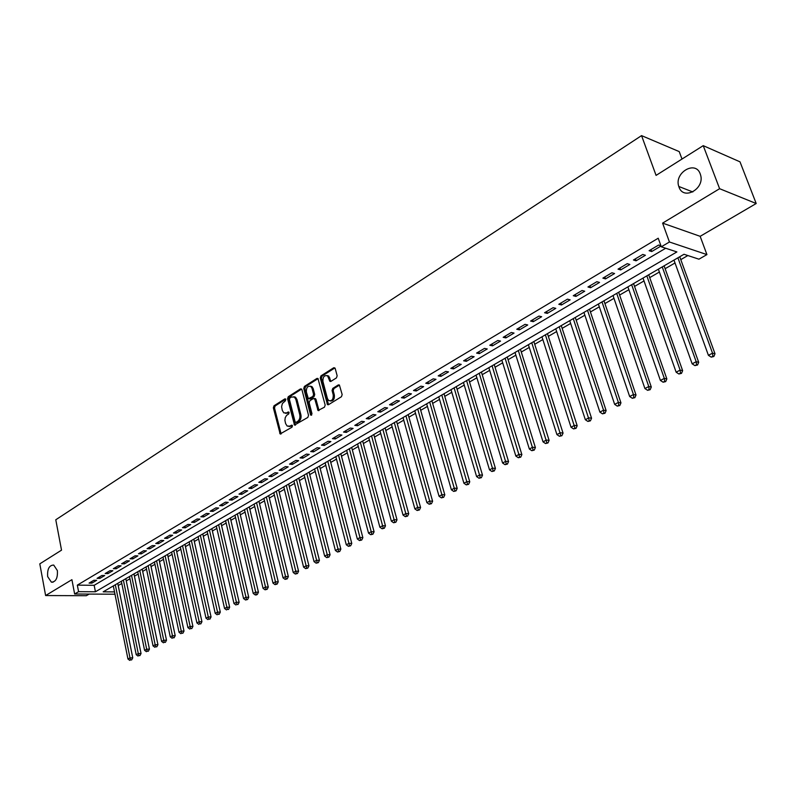 <?xml version="1.0" encoding="UTF-8"?>
<svg xmlns="http://www.w3.org/2000/svg" width="796" height="796" viewBox="0 0 796 796"><rect width="100%" height="100%" fill="white"/><g stroke="black" fill="none" stroke-linecap="round" stroke-linejoin="round"><path stroke-width="1.19" d="M285.804 399.413L284.839 398.886L274.013 405.781L273.356 407.821L280.152 433.949L291.983 427.203L292.46 425.751L291.475 425.203L290.052 426.089L287.167 426.069L285.605 423.581L284.908 420.397L285.237 417.651L286.52 415.442L288.65 413.99L289.117 412.537L288.152 412L286.729 412.895L283.824 412.865L282.311 410.438L281.595 406.726L282.361 403.552L285.336 400.856L285.804 399.413M678.998 187.04C683.336 200.801 704.957 188.911 700.57 174.951L700.241 173.926C695.525 159.906 673.864 172.822 678.799 186.473L678.998 187.04M47.651 576.583L51.392 582.165C55.839 581.976 57.829 578.125 57.372 570.583L53.71 565.06C49.223 565.18 47.203 569.021 47.651 576.583M336.439 377.901L337.156 375.772L335.206 368.488L333.733 367.742L320.967 375.871L320.261 377.991L327.514 404.637L328.529 404.676L341.454 396.716L342.171 394.577L339.375 384.985L338.31 384.926L332.788 388.388L332.081 390.508L333.235 394.896C333.375 399.522 331.832 401.383 328.609 400.478L327.415 398.507L322.927 381.433C322.808 376.777 324.37 374.936 327.594 375.901L329.882 381.334L330.927 381.374L336.439 377.901M703.236 145.658L740.001 161.837L756.2 203.517L719.614 188.702L703.236 145.658L656.073 175.389L641.556 135.619L55.78 519.778L61.531 550.155L39.8 563.857L45.621 595.547L71.909 579.677L74.635 594.005L78.585 591.667L77.331 585.13L658.222 238.223L661.307 246.8L669.436 241.994L706.928 254.601L698.938 259.188L684.003 254.272L103.181 591.826L114.515 591.906M719.614 188.702L662.6 223.119L669.436 241.994M301.923 389.652L300.51 388.906L288.261 396.707L287.585 398.776L294.52 425.054L307.833 417.432L308.52 415.343L301.923 389.652M304.44 386.398L316.947 378.428L317.962 378.468L325.166 405.065L324.47 407.184L318.042 410.507L314.848 399.254L313.415 398.488L309.853 400.716L309.166 402.806L311.982 413.711L310.818 415.164L310.49 414.626L303.754 388.488L304.44 386.398L305.574 386.567L318.082 378.607L316.947 378.428M45.621 595.547L86.346 595.716L89.132 594.085M93.858 580.264L89.072 583.1L91.878 583.13L96.664 580.294L93.858 580.264M101.908 575.478L97.072 578.354L99.878 578.393L104.714 575.528L101.908 575.478M110.057 570.652L105.152 573.558L107.967 573.608L112.863 570.702L110.057 570.652M118.296 565.757L113.34 568.702L116.146 568.762L121.111 565.827L118.296 565.757M126.634 560.812L121.619 563.787L124.435 563.857L129.45 560.882L126.634 560.812M135.071 555.797L129.997 558.812L132.813 558.892L137.887 555.877L135.071 555.797M143.608 550.732L138.474 553.777L141.29 553.867L146.434 550.822L143.608 550.732M152.255 545.598L147.061 548.683L149.877 548.782L155.081 545.698L152.255 545.598M161.011 540.404L155.747 543.529L158.563 543.638L163.827 540.514L161.011 540.404M169.866 535.151L164.543 538.305L167.359 538.424L172.692 535.27L169.866 535.151M178.831 529.828L173.438 533.022L176.264 533.151L181.657 529.957L178.831 529.828M187.916 524.435L182.453 527.678L185.279 527.808L190.742 524.574L187.916 524.435M197.109 518.982L191.577 522.256L194.403 522.405L199.935 519.131L197.109 518.982M206.423 513.45L200.821 516.773L203.647 516.932L209.249 513.619L206.423 513.45M215.845 507.858L210.174 511.221L213 511.39L218.671 508.027L215.845 507.858M225.397 502.186L219.646 505.599L222.482 505.778L228.223 502.375L225.397 502.186M235.069 496.445L229.248 499.898L232.074 500.097L237.895 496.644L235.069 496.445M244.86 490.635L238.969 494.127L241.795 494.336L247.685 490.843L244.86 490.635M254.79 484.744L248.82 488.286L251.645 488.505L257.615 484.963L254.79 484.744M264.839 478.774L258.79 482.366L261.615 482.595L267.665 479.013L264.839 478.774M275.028 472.725L268.899 476.366L271.725 476.605L277.854 472.983L275.028 472.725M285.346 466.605L279.137 470.287L281.963 470.545L288.172 466.864L285.346 466.605M295.814 460.396L289.515 464.128L292.341 464.396L298.629 460.675L295.814 460.396M306.41 454.098L300.032 457.889L302.858 458.168L309.236 454.397L306.41 454.098M317.156 447.72L310.689 451.561L313.515 451.859L319.972 448.029L317.156 447.72M328.051 441.263L321.494 445.143L324.31 445.462L330.867 441.581L328.051 441.263M339.086 434.706L332.449 438.646L335.265 438.974L341.902 435.044L339.086 434.706M350.28 428.059L343.544 432.059L346.36 432.397L353.096 428.417L350.28 428.059M361.633 421.323L354.807 425.372L357.613 425.731L364.439 421.691L361.633 421.323M373.145 414.487L366.22 418.606L369.026 418.975L375.951 414.875L373.145 414.487M384.816 407.562L377.792 411.731L380.597 412.119L387.612 407.97L384.816 407.562M396.657 400.537L389.533 404.766L392.329 405.174L399.453 400.955L396.657 400.537M408.666 393.413L401.433 397.702L404.229 398.129L411.452 393.851L408.666 393.413M420.845 386.179L413.512 390.528L416.298 390.975L423.631 386.637L420.845 386.179M433.203 378.846L425.77 383.254L428.546 383.722L435.979 379.314L433.203 378.846M445.74 371.404L438.198 375.881L440.974 376.359L448.516 371.891L445.74 371.404M458.466 363.852L450.815 368.389L453.581 368.896L461.232 364.359L458.466 363.852M471.381 356.18L463.61 360.797L466.376 361.314L474.137 356.717L471.381 356.18M484.495 348.399L476.605 353.086L479.351 353.623L487.242 348.956L484.495 348.399M497.798 340.499L489.789 345.255L492.535 345.822L500.535 341.076L497.798 340.499M511.301 332.489L503.171 337.315L505.908 337.902L514.037 333.086L511.301 332.489M525.022 324.35L516.763 329.245L519.49 329.852L527.738 324.967L525.022 324.35M538.942 316.082L530.564 321.057L533.28 321.684L541.658 316.728L538.942 316.082M553.091 307.684L544.573 312.738L547.28 313.395L555.787 308.35L553.091 307.684M567.458 299.157L558.812 304.291L561.508 304.967L570.145 299.853L567.458 299.157M582.045 290.5L573.269 295.704L575.946 296.41L584.722 291.217L582.045 290.5M596.871 281.694L587.955 286.988L590.622 287.724L599.537 282.441L596.871 281.694M611.935 272.759L602.87 278.132L605.527 278.889L614.582 273.525L611.935 272.759M627.248 263.665L618.034 269.138L620.671 269.924L629.875 264.471L627.248 263.665M642.8 254.431L633.437 259.993L636.064 260.809L645.417 255.267L642.8 254.431M77.331 585.13L94.167 585.309L665.705 248.243M660.959 245.825L658.62 245.049L649.098 250.7L651.705 251.536L661.028 246.014M118.196 585.558L121.808 583.498M126.275 580.911L129.947 578.782M134.434 576.185L138.186 574.015M142.693 571.399L146.514 569.18M151.041 566.563L154.941 564.304M159.499 561.668L163.478 559.359M168.046 556.712L172.105 554.354M176.702 551.698L180.841 549.29M185.458 546.623L189.687 544.175M194.324 541.479L198.642 538.982M203.298 536.285L207.696 533.738M212.383 531.022L216.87 528.425M221.577 525.688L226.154 523.042M230.89 520.295L235.556 517.589M240.312 514.843L245.078 512.077M249.854 509.311L254.72 506.495M259.526 503.709L264.481 500.833M269.307 498.037L274.371 495.102M279.227 492.296L284.391 489.301M289.266 486.475L294.53 483.421M299.435 480.585L304.808 477.471M309.743 474.615L315.226 471.431M320.181 468.565L325.783 465.322M330.758 462.436L336.469 459.123M341.474 456.227L347.305 452.844M352.339 449.929L358.29 446.486M363.344 443.551L369.424 440.029M374.508 437.084L380.707 433.492M385.821 430.536L392.149 426.865M397.284 423.89L403.751 420.149M408.915 417.154L415.512 413.333M420.696 410.328L427.432 406.418M432.656 403.393L439.531 399.413M444.775 396.368L451.8 392.309M457.073 389.244L464.247 385.095M469.55 382.02L476.874 377.782M482.207 374.687L489.679 370.359M495.042 367.245L502.684 362.827M508.077 359.702L515.868 355.185M521.29 352.041L529.26 347.424M534.713 344.27L542.852 339.554M548.335 336.37L556.643 331.564M562.155 328.36L570.652 323.445M576.195 320.231L584.871 315.206M590.443 311.972L599.308 306.838M604.92 303.584L613.975 298.341M619.616 295.067L628.88 289.704M634.551 286.421L644.014 280.938M649.715 277.635L659.387 272.033M665.128 268.71L675.008 262.978M680.789 259.635L687.853 255.536M682.003 159.051L679.217 151.598L641.556 135.619M662.6 223.119L700.162 236.322L756.2 203.517M700.162 236.322L706.928 254.601M118.256 585.558L119.49 591.965M78.585 591.667L95.43 591.776L676.889 251.924L661.307 246.8M114.972 594.214L74.635 594.005M94.167 585.309L95.43 591.776M91.878 583.13L91.58 581.607M99.878 578.393L99.57 576.871M107.967 573.608L107.659 572.075M116.146 568.762L115.838 567.22M124.435 563.857L124.116 562.304M132.813 558.892L132.494 557.329M141.29 553.867L140.972 552.305M149.877 548.782L149.549 547.21M158.563 543.638L158.235 542.056M167.359 538.424L167.021 536.832M176.264 533.151L175.916 531.559M185.279 527.808L184.921 526.206M194.403 522.405L194.045 520.793M203.647 516.932L203.279 515.31M213 511.39L212.631 509.768M222.482 505.778L222.104 504.147M232.074 500.097L231.696 498.445M241.795 494.336L241.407 492.684M251.645 488.505L251.247 486.844M261.615 482.595L261.217 480.923M271.725 476.605L271.317 474.933M281.963 470.545L281.545 468.854M292.341 464.396L291.913 462.705M302.858 458.168L302.42 456.466M313.515 451.859L313.077 450.148M324.31 445.462L323.863 443.74M335.265 438.974L334.808 437.243M346.36 432.397L345.902 430.666M357.613 425.731L357.145 423.989M369.026 418.975L368.548 417.223M380.597 412.119L380.11 410.358M392.329 405.174L391.831 403.403M404.229 398.129L403.721 396.338M416.298 390.975L415.791 389.184M428.546 383.722L428.029 381.921M440.974 376.359L440.437 374.548M453.581 368.896L453.033 367.065M466.376 361.314L465.819 359.484M479.351 353.623L478.794 351.782M492.535 345.822L491.958 343.971M505.908 337.902L505.331 336.031M519.49 329.852L518.902 327.982M533.28 321.684L532.673 319.803M547.28 313.395L546.673 311.495M561.508 304.967L560.882 303.067M575.946 296.41L575.309 294.5M590.622 287.724L589.965 285.794M605.527 278.889L604.861 276.958M620.671 269.924L619.994 267.973M636.064 260.809L635.377 258.839M651.705 251.536L651.009 249.566M285.535 413.323L287.873 413.044L286.729 412.895M289.038 412.308L287.873 413.044M288.888 426.507L291.197 426.228L290.052 426.089M292.361 425.502L291.197 426.228M285.734 399.204L275.157 405.93L274.491 407.98L281.107 433.9M300.51 388.906L301.624 389.075L289.396 396.876L288.719 398.935L295.485 425.044M289.893 397.96L289.416 399.403L295.097 421.82L296.082 422.368L297.595 421.432C299.555 419.9 300.281 417.681 299.774 414.786L295.863 399.433L294.411 397.065L291.386 397.005L289.893 397.96M295.963 422.417L297.216 422.507L296.082 422.368M293.794 396.716L295.555 397.224L296.998 399.592L300.918 414.935C301.415 417.83 300.689 420.039 298.729 421.572L297.216 422.507M314.719 398.557L315.992 399.413L319.037 410.527M305.574 386.567L304.898 388.657L311.704 414.995M312.042 388.408L310.868 386.478C307.744 385.612 306.241 387.453 306.37 391.99L308.36 398.687L312.898 396.478L313.584 394.378L312.042 388.408L313.176 388.577L312.012 386.647L310.39 386.179M309.166 398.796L310.48 398.876L309.336 398.706M313.176 388.577L314.728 394.547L314.032 396.647L310.48 398.876M327.047 375.553L328.728 376.08L330.897 381.393M330.29 400.965C333.295 401.154 334.648 399.184 334.37 395.065L333.235 394.896M338.31 384.926L339.454 385.105L333.922 388.557L333.216 390.687L334.37 395.065M333.733 367.742L334.867 367.931L322.101 376.06L321.405 378.17L328.529 404.686M113.321 585.936L127.947 658.998L129.997 657.924L132.753 657.834L117.758 583.359M130.554 659.954L131.658 659.914L130.554 659.954L129.997 657.924L115.321 584.771M129.738 660.382L127.947 658.998M132.753 657.834L131.658 659.914M121.36 581.269L136.206 654.68L138.295 653.586L141.041 653.506L125.818 578.672M138.842 655.635L139.947 655.596L138.842 655.635L138.295 653.586L123.38 580.095M138.016 656.063L136.206 654.68M141.041 653.506L139.947 655.596M129.489 576.543L144.574 650.302L146.683 649.198L149.439 649.118L133.977 573.936M147.23 651.257L148.335 651.227L147.23 651.257L146.683 649.198L131.539 575.349M146.394 651.695L144.574 650.302M149.439 649.118L148.335 651.227M137.718 571.757L153.031 645.874L155.17 644.76L157.926 644.69L142.225 569.14M155.718 646.83L156.822 646.8L155.718 646.83L155.17 644.76L139.788 570.553M154.862 647.277L153.031 645.874M157.926 644.69L156.822 646.8M146.046 566.921L161.598 641.397L163.757 640.263L166.513 640.203L150.563 564.294M164.304 642.352L165.409 642.322L164.304 642.352L163.757 640.263L148.136 565.707M163.449 642.8L161.598 641.397M166.513 640.203L165.409 642.322M154.464 562.026L170.264 636.86L172.453 635.715L175.21 635.656L159.011 559.379M173.001 637.825L174.105 637.795L173.001 637.825L172.453 635.715L156.583 560.792M172.125 638.273L170.264 636.86M175.21 635.656L174.105 637.795M162.991 557.071L179.04 632.273L181.249 631.119L184.015 631.069L167.558 554.414M181.796 633.228L182.901 633.208L181.796 633.228L181.249 631.119L165.13 555.827M180.911 633.696L179.04 632.273M184.015 631.069L182.901 633.208M171.608 552.056L187.916 627.626L190.154 626.452L192.921 626.412L176.205 549.389M190.702 628.591L191.806 628.571L190.702 628.591L190.154 626.452L173.787 550.802M189.806 629.059L187.916 627.626M192.921 626.412L191.806 628.571M180.344 546.991L196.911 622.92L199.169 621.736L201.935 621.706L184.951 544.305M199.716 623.885L200.821 623.875L199.716 623.885L199.169 621.736L182.543 545.708M198.811 624.362L196.911 622.92M201.935 621.706L200.821 623.875M189.179 541.857L206.005 618.164L208.293 616.96L211.059 616.94L193.816 539.161M208.841 619.129L209.945 619.119L208.841 619.129L208.293 616.96L191.398 540.564M207.925 619.606L206.005 618.164M211.059 616.94L209.945 619.119M198.114 536.653L215.219 613.348L217.537 612.124L220.303 612.114L202.781 533.947M218.084 614.313L219.189 614.303L218.084 614.313L217.537 612.124L200.373 535.35M217.149 614.791L215.219 613.348M220.303 612.114L219.189 614.303M207.169 531.4L224.542 608.462L226.89 607.239L229.656 607.229L211.855 528.673M227.437 609.428L228.542 609.428L227.437 609.428L226.89 607.239L209.447 530.066M226.492 609.925L224.542 608.462M229.656 607.229L228.542 609.428M216.333 526.066L233.984 603.527L236.372 602.273L239.138 602.273L221.039 523.34M236.909 604.492L238.014 604.492L236.909 604.492L218.641 524.723M235.954 604.99L233.984 603.527M239.138 602.273L238.014 604.492M225.606 520.674L243.556 598.522L245.964 597.259L248.73 597.269L230.343 517.927M246.501 599.487L245.536 599.995L247.606 599.487L246.501 599.487L227.945 519.32M245.536 599.995L243.556 598.522M248.73 597.269L247.606 599.487M235.009 515.221L253.237 593.448L255.675 592.174L258.441 592.194L239.755 512.455M256.212 594.423L255.237 594.93L256.342 594.94L257.317 594.433L256.212 594.423L237.367 513.838M255.237 594.93L253.237 593.448M258.441 592.194L257.317 594.433M244.511 509.689L263.048 588.324L265.516 587.03L268.282 587.06L249.287 506.913M266.053 589.289L265.058 589.806L267.157 589.299L266.053 589.289L246.909 508.296M265.058 589.806L263.048 588.324M268.282 587.06L267.157 589.299M254.143 504.097L272.988 583.12L275.486 581.816L278.252 581.846L258.949 501.301M276.013 584.095L275.008 584.622L277.117 584.105L276.013 584.095L256.571 502.684M275.008 584.622L272.988 583.12M278.252 581.846L277.117 584.105M263.904 498.425L283.048 577.856L285.585 576.533L288.351 576.583L268.72 495.619M286.112 578.831L285.097 579.359L287.217 578.851L286.112 578.831L266.361 496.993M285.097 579.359L283.048 577.856M288.351 576.583L287.217 578.851M273.784 492.684L293.246 572.523L295.814 571.18L298.58 571.239L278.63 489.868M296.341 573.498L295.306 574.035L297.445 573.518L296.341 573.498L276.272 491.231M295.306 574.035L293.246 572.523M298.58 571.239L297.445 573.518M283.784 486.863L303.575 567.12L306.181 565.757L308.938 565.827L288.659 484.038M306.699 568.095L305.654 568.633L307.803 568.115L306.699 568.095L286.311 485.401M305.654 568.633L303.575 567.12M308.938 565.827L307.803 568.115M293.923 480.973L314.042 561.638L316.679 560.265L319.435 560.344L298.818 478.127M317.196 562.623L316.141 563.17L318.3 562.653L317.196 562.623L296.48 479.49M316.141 563.17L314.042 561.638M319.435 560.344L318.3 562.653M304.191 475.003L324.649 556.096L327.325 554.693L330.081 554.782L309.117 472.147M327.833 557.071L326.768 557.628L328.937 557.101L327.833 557.071L306.778 473.501M326.768 557.628L324.649 556.096M330.081 554.782L328.937 557.101M314.599 468.963L335.395 550.464L338.111 549.051L340.857 549.15L319.544 466.088M338.618 551.449L337.534 552.016L339.713 551.489L338.618 551.449L317.216 467.441M337.534 552.016L335.395 550.464M340.857 549.15L339.713 551.489M325.136 462.834L346.29 544.772L349.036 543.33L351.782 543.449L330.111 459.949M349.543 545.748L348.439 546.325L350.638 545.797L349.543 545.748L327.793 461.292M348.439 546.325L346.29 544.772M351.782 543.449L350.638 545.797M335.822 456.625L357.334 538.992L360.12 537.539L362.867 537.668L340.817 453.72M360.618 539.977L359.503 540.554L361.722 540.026L360.618 539.977L338.509 455.063M359.503 540.554L357.334 538.992M362.867 537.668L361.722 540.026M346.648 450.337L368.528 533.141L371.344 531.658L374.09 531.798L351.673 447.412M371.851 534.116L370.717 534.703L372.946 534.176L371.851 534.116L349.374 448.745M370.717 534.703L368.528 533.141M374.09 531.798L372.946 534.176M357.613 443.959L379.871 527.201L382.737 525.698L385.473 525.857L362.668 441.024M383.224 528.176L382.08 528.773L384.329 528.236L383.224 528.176L360.379 442.347M382.08 528.773L379.871 527.201M385.473 525.857L384.329 528.236M368.737 437.492L391.373 521.181L394.279 519.659L397.015 519.828L373.812 434.546M394.766 522.166L393.612 522.763L395.861 522.226L394.766 522.166L371.543 435.87M393.612 522.763L391.373 521.181M397.015 519.828L395.861 522.226M380.01 430.944L403.045 515.082L405.99 513.539L408.716 513.718L385.115 427.979M406.467 516.057L405.293 516.674L407.562 516.126L406.467 516.057L382.856 429.293M405.293 516.674L403.045 515.082M408.716 513.718L407.562 516.126M391.443 424.308L414.875 508.893L417.86 507.331L420.577 507.52L396.567 421.323M418.338 509.868L417.144 510.495L419.432 509.947L418.338 509.868L394.319 422.626M417.144 510.495L414.875 508.893M420.577 507.52L419.432 509.947M403.025 417.572L426.875 502.614L429.9 501.032L432.616 501.241L408.179 414.567M430.377 503.589L429.163 504.226L431.462 503.679L430.377 503.589L405.95 415.87M429.163 504.226L426.875 502.614M432.616 501.241L431.462 503.679M414.776 410.746L439.044 496.246L442.108 494.644L444.815 494.863L419.96 407.731M442.586 497.231L441.352 497.868L443.67 497.311L442.586 497.231L417.741 409.015M441.352 497.868L439.044 496.246M444.815 494.863L443.67 497.311M426.686 403.821L451.382 489.789L454.496 488.157L457.202 488.396L431.9 400.786M454.964 490.764L453.72 491.421L456.048 490.863L454.964 490.764L429.691 402.07M453.72 491.421L451.382 489.789M457.202 488.396L456.048 490.863M438.775 396.796L463.909 483.232L467.063 481.58L469.759 481.839L444.009 393.751M467.531 484.217L466.257 484.873L468.605 484.316L467.531 484.217L441.82 395.025M466.257 484.873L463.909 483.232M469.759 481.839L468.605 484.316M451.024 389.672L476.605 476.585L479.819 474.913L482.505 475.182L456.297 386.607M480.277 477.57L478.993 478.237L481.351 477.68L480.277 477.57L454.118 387.871M478.993 478.237L476.605 476.585M482.505 475.182L481.351 477.68M463.461 382.448L489.5 469.849L492.754 468.147L495.44 468.436L468.754 379.364M493.202 470.824L491.908 471.501L494.276 470.933L493.202 470.824L466.595 380.627M491.908 471.501L489.5 469.849M495.44 468.436L494.276 470.933M476.068 375.115L502.584 463.003L505.888 461.272L508.554 461.58L481.401 372.021M506.326 463.978L505.012 464.665L507.4 464.098L506.326 463.978L479.252 373.264M505.012 464.665L502.584 463.003M508.554 461.58L507.4 464.098M488.863 367.682L515.858 456.058L519.211 454.297L521.877 454.625L494.226 364.568M519.649 457.033L518.305 457.73L520.713 457.163L519.649 457.033L492.097 365.802M518.305 457.73L515.858 456.058M521.877 454.625L520.713 457.163M501.848 360.14L529.34 449.004L532.743 447.223L535.39 447.561L507.231 357.006M533.171 449.979L531.808 450.695L534.235 450.118L533.171 449.979L505.122 358.23M531.808 450.695L529.34 449.004M535.39 447.561L534.235 450.118M515.022 352.479L543.021 441.85L546.474 440.039L549.111 440.397L520.445 349.335M546.902 442.825L545.519 443.541L547.956 442.964L546.902 442.825L518.345 350.548M545.519 443.541L543.021 441.85M549.111 440.397L547.956 442.964M528.395 344.708L556.911 434.576L560.414 432.745L563.051 433.124L533.847 341.544M560.832 435.551L559.429 436.288L561.886 435.701L560.832 435.551L531.768 342.748M559.429 436.288L556.911 434.576M563.051 433.124L561.886 435.701M541.967 336.817L571.011 427.203L574.573 425.343L577.19 425.741L547.449 333.633M574.981 428.178L573.558 428.915L576.035 428.328L574.981 428.178L545.399 334.827M573.558 428.915L571.011 427.203M577.19 425.741L576.035 428.328M555.747 328.808L585.329 419.711L588.95 417.82L591.557 418.238L561.26 325.614M589.348 420.676L587.906 421.432L590.393 420.845L589.348 420.676L559.23 326.788M587.906 421.432L585.329 419.711M591.557 418.238L590.393 420.845M569.737 320.679L599.876 412.099L603.547 410.179L606.144 410.617L575.279 317.465M603.945 413.074L602.472 413.84L604.99 413.243L603.945 413.074L603.547 410.179L573.269 318.629M602.472 413.84L599.876 412.099M606.144 410.617L604.99 413.243M583.946 312.43L614.651 404.368L618.383 402.418L620.96 402.875L589.508 309.186M618.771 405.343L617.278 406.119L619.805 405.522L618.771 405.343L618.383 402.418L587.528 310.34M617.278 406.119L614.651 404.368M620.96 402.875L619.805 405.522M598.363 304.042L629.656 396.517L633.447 394.537L636.014 395.015L603.965 300.788M633.835 397.483L632.313 398.279L634.86 397.672L633.835 397.483L633.447 394.537L602.005 301.923M632.313 398.279L629.656 396.517M636.014 395.015L634.86 397.672M613.01 295.525L644.909 388.538L648.76 386.528L651.307 387.035L618.651 292.251M649.128 389.503L647.586 390.309L650.153 389.702L649.128 389.503L648.76 386.528L616.711 293.376M647.586 390.309L644.909 388.538M651.307 387.035L650.153 389.702M627.895 286.878L660.401 380.438L664.312 378.389L666.849 378.916L633.556 283.585M664.68 381.393L663.108 382.209L665.695 381.602L664.68 381.393L664.312 378.389L631.646 284.699M663.108 382.209L660.401 380.438M666.849 378.916L665.695 381.602M643.009 278.093L676.142 372.2L680.122 370.12L682.64 370.667L648.71 274.789M680.481 373.155L678.888 373.991L681.485 373.374L680.481 373.155L680.122 370.12L646.83 275.874M678.888 373.991L676.142 372.2M682.64 370.667L681.485 373.374M658.362 269.167L692.142 363.822L696.192 361.712L698.689 362.289L664.103 265.844M696.54 364.787L694.918 365.623L697.535 365.006L696.54 364.787L696.192 361.712L662.242 266.919M694.918 365.623L692.142 363.822M698.689 362.289L697.535 365.006M673.973 260.103L708.41 355.315L712.519 353.165L715.007 353.772L679.734 256.75M712.858 356.27L711.216 357.125L713.853 356.509L712.858 356.27L712.519 353.165L677.913 257.814M711.216 357.125L708.41 355.315M715.007 353.772L713.853 356.509M285.595 398.995L284.839 398.886M292.212 425.293L291.475 425.203M288.888 412.099L288.152 412M280.799 433.293L279.655 433.163M274.491 407.98L273.356 407.821M275.157 405.93L274.013 405.781M295.177 424.427L294.032 424.288M288.719 398.935L287.585 398.776M289.396 396.876L288.261 396.707M298.729 421.572L297.595 421.432M300.918 414.935L299.774 414.786M296.998 399.592L295.863 399.433M318.718 409.91L317.584 409.751M315.992 399.413L314.848 399.254M311.634 414.776L310.49 414.626M304.898 388.657L303.754 388.488M314.032 396.647L312.898 396.478M314.728 394.547L313.584 394.378M330.599 380.796L329.464 380.617M329.842 377.961L328.708 377.782M333.216 390.687L332.081 390.508M333.922 388.557L332.788 388.388M328.201 404.06L327.066 403.9M321.405 378.17L320.261 377.991M322.101 376.06L320.967 375.871M53.083 582.184L51.392 582.165M692.818 191.965L678.799 186.473M280.869 434.029L280.152 433.949M295.276 425.154L294.52 425.054M295.555 397.224L294.411 397.065M318.868 410.617L318.042 410.507M315.544 398.677L314.4 398.517M311.385 415.233L310.818 415.164M312.012 386.647L310.868 386.478M330.758 381.463L329.882 381.334M328.728 376.08L327.594 375.901M328.37 404.756L327.514 404.637"/></g></svg>
